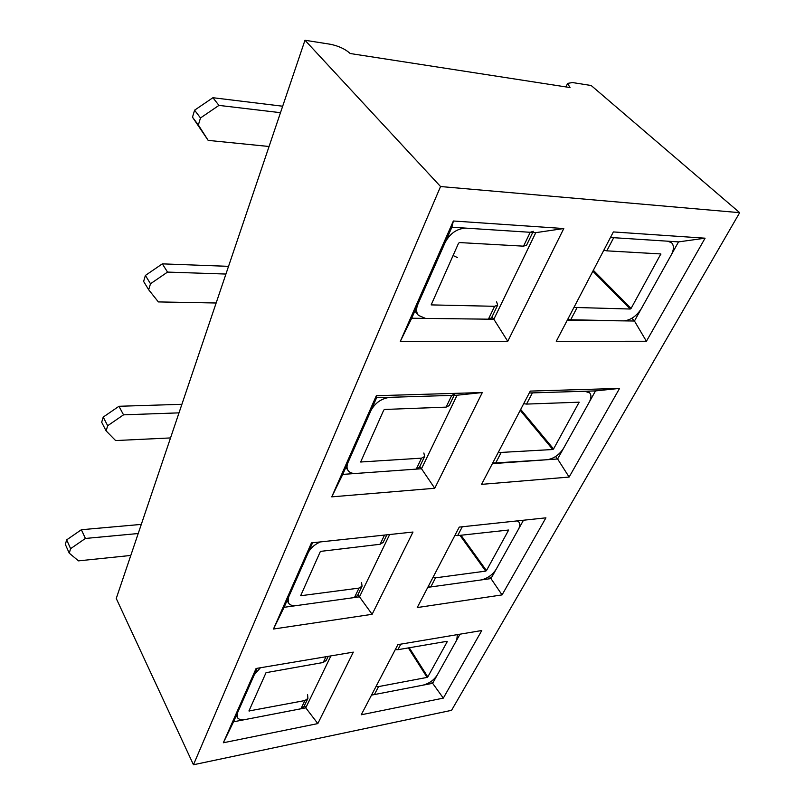<?xml version="1.0" encoding="UTF-8"?>
<svg xmlns="http://www.w3.org/2000/svg" width="805" height="805" viewBox="0 0 805 805"><rect width="100%" height="100%" fill="white"/><g stroke="black" fill="none" stroke-linecap="round" stroke-linejoin="round"><path stroke-width="1.21" d="M631.814 318.327L634.441 321.014L678.514 241.892L705.079 238.189L646.415 341.26L556.265 341.3L613.37 231.931L705.079 238.189M572.496 82.553L567.606 83.398L570.021 87.554L350.205 53.522C345.224 49.014 338.563 45.925 330.241 44.245L304.974 40.25L440.556 186.539L739.674 212.671L591.182 85.511L572.496 82.553M257.157 668.301L233.541 721.803L223.337 742.763L256.091 668.482L353.325 652.131L317.814 723.594L223.337 742.763M304.974 40.25L116.252 598.477L193.462 764.75L451.555 710.332L739.674 212.671M678.514 241.892L610.472 237.485M567.294 320.169L634.441 321.014L646.415 341.26M372.121 614.306L273.479 629.027L311.465 542.872L412.995 532.035L372.121 614.306L359.493 596.837L389.66 534.52M434.74 488.263L331.751 496.856L376.327 395.728L482.306 392.538L434.74 488.263L421.498 468.741L457.089 395.225L376.599 397.74L342.759 474.397L331.751 496.856M507.754 341.31L400.306 341.36L453.366 220.993L563.792 228.54L507.754 341.31L493.857 319.253L535.778 232.655L451.877 227.221L411.707 318.227L400.306 341.36M443.314 698.126L361.254 714.78L397.881 644.634L481.793 630.516L443.314 698.126L432.637 683.304L460.007 634.179M502.058 594.905L417.232 607.564L459.252 527.094L545.921 517.836L502.058 594.905L490.97 578.584L523.471 520.231M569.125 477.063L481.561 484.358L530.264 391.099L619.578 388.402L569.125 477.063L557.603 458.971L595.509 390.908L619.578 388.402M193.462 764.75L440.556 186.539M555.591 456.536L557.603 458.971L492.378 463.65M431.359 681.292L432.637 683.304L371.518 695.118M489.38 576.38L490.97 578.584L427.787 587.358M312.582 542.751L284.084 607.312L273.479 629.027M595.509 390.908L529.288 392.971M453.366 220.993L451.877 227.221M411.707 318.227L493.857 319.253L491.925 317.029M535.778 232.655L563.792 228.54M376.327 395.728L376.599 397.74M342.759 474.397L421.498 468.741L419.838 466.437M457.089 395.225L482.306 392.538M284.084 607.312L359.493 596.837L358.044 594.513M233.541 721.803L305.769 707.837L317.814 723.594M304.491 705.502L305.769 707.837L330.905 655.894M192.496 117.208L208.163 140.382L198.362 125.017L200.485 117.963L194.589 110.184L192.496 117.208L198.362 125.017M269.051 146.49L208.163 140.382M282.666 106.22L212.912 97.717L194.589 110.184M212.912 97.717L218.95 105.395L280.482 112.68M200.485 117.963L218.95 105.395M496.594 301.815L497.691 305.075L491.503 317.915L488.414 319.183L425.503 318.398L418.389 315.359C416.175 312.441 416.034 308.687 417.946 304.079L445.135 242.496C450.086 233.319 457.039 228.529 465.994 228.137L530.233 232.293L533.292 231.287M532.729 232.454L526.621 245.112L523.552 246.169L459.524 242.567L458.538 243.251L431.168 304.894L494.612 306.303L497.691 305.075M453.044 255.507L457.381 257.53M216.143 303.002L158.354 301.915L148.684 289.76L150.495 283.752L145.393 275.441L143.612 281.428L148.684 289.76M228.54 266.344L162.328 263.859L145.393 275.441M162.328 263.859L167.541 272.09L225.933 274.052M150.495 283.752L167.541 272.09M423.863 452.994L424.617 456.526L419.345 467.453L416.266 469.114L355.951 473.451C352.268 473.662 349.642 472.666 348.062 470.472C346.693 468.319 346.683 465.642 348.032 462.442L370.934 410.56C375.2 402.782 381.59 398.364 390.103 397.318L451.746 395.396L454.825 393.917M454.151 395.315L449.18 405.619L446.101 407.129L384.659 409.453L383.754 410.077L360.65 462L421.538 458.156L424.617 456.526M170.529 437.93L115.598 440.556L106.119 430.896L107.679 425.724L103.211 417.101L101.682 422.263L106.119 430.896M181.89 404.301L118.959 406.284L103.211 417.101M118.959 406.284L123.527 414.837L179.002 412.864M107.679 425.724L123.527 414.837M361.556 582.498L362.059 586.191L357.511 595.609L354.462 597.541L296.683 605.561C292.628 606.054 289.88 605.179 288.452 602.935L288.603 597.079L308.154 552.773C310.458 548.114 314.524 544.502 320.38 541.926M386.843 534.822L383.17 542.429L380.111 544.261L320.4 551.405L300.637 595.75L359.01 588.093L362.059 586.191M593.335 270.299L631.08 308.446L660.845 253.947L606.809 250.848L613.692 237.696L667.647 241.188L671.561 242.728C674.137 245.535 674.006 249.661 671.159 255.105L641.333 308.657C636.514 316.154 630.637 320.229 623.704 320.873L567.545 319.706M573.945 307.43L630.235 309.029L592.862 271.215M631.08 308.446L630.235 309.029M603.81 250.234L606.809 250.848M520.674 409.453L553.558 448.969L579.147 402.188L526.54 404.09L532.417 392.88L584.903 391.24L589.713 392.941C591.484 395.164 591.313 398.264 589.2 402.248L563.54 448.305C559.314 454.825 553.85 458.629 547.138 459.715L492.66 463.106M498.154 452.591L552.773 449.512L520.211 410.349M553.558 448.969L552.773 449.512M523.683 403.687L526.54 404.09M517.273 520.895L519.004 522.173C520.231 523.924 520.05 526.279 518.45 529.257L496.142 569.306C492.398 575.022 487.287 578.584 480.816 579.992L430.756 586.946L428.089 586.765M432.849 577.648L435.525 577.839L485.717 571.117L459.987 535.345M460.983 535.234L486.451 570.604L508.68 530.022L457.653 535.607L454.926 535.365M486.451 570.604L485.717 571.117M130.792 555.45L78.498 560.864L69.25 553.166L70.609 548.658L66.664 539.873L65.326 544.371L69.25 553.166M141.298 524.397L81.375 529.73L66.664 539.873M81.375 529.73L85.41 538.454L138.208 533.524M70.609 548.658L85.41 538.454M307.58 694.675L307.892 698.448L303.928 706.659L300.939 708.772L245.575 719.469C241.289 720.213 238.511 719.499 237.223 717.325L237.445 712.938L254.34 674.671L260.428 667.758M328.199 656.357L326.226 660.442L323.218 662.485L266.032 672.668L248.946 710.976L304.894 700.551L307.892 698.448M457.371 634.622L456.757 640.005L437.185 675.143C433.845 680.215 429.045 683.566 422.796 685.206L374.385 694.564L371.84 694.504M376.005 686.524L378.561 686.595L427.103 677.408L408.377 647.914M447.006 641.303L397.881 649.705L395.285 649.595M409.252 647.763L427.787 676.925L447.258 641.635M427.787 676.925L427.103 677.408M523.552 246.169L530.233 232.293M488.414 319.183L494.612 306.303M446.101 407.129L451.746 395.396M416.266 469.114L421.538 458.156M361.022 462.14L360.65 461.607M380.111 544.261L384.528 535.073M354.462 597.541L359.01 588.093M301.03 595.871L300.708 595.328M576.893 307.963L570.473 320.209M660.825 254.531L660.09 253.847M500.962 452.923L495.457 463.428M579.117 402.631L578.664 402.118M435.525 577.839L430.756 586.946M462.281 526.772L457.653 535.607M323.218 662.485L325.985 656.729M300.939 708.772L304.894 700.551M249.339 711.077L249.067 710.533M378.561 686.595L374.385 694.564M400.799 644.141L397.881 649.705M567.606 83.398L565.965 86.93M414.877 311.042L418.389 315.359M345.909 467.262L348.062 470.472M287.073 600.54L288.452 602.935M670.062 241.349L671.561 242.728M588.103 391.139L589.713 392.941M517.977 520.815L519.004 522.173M236.308 715.514L237.223 717.325"/></g></svg>
